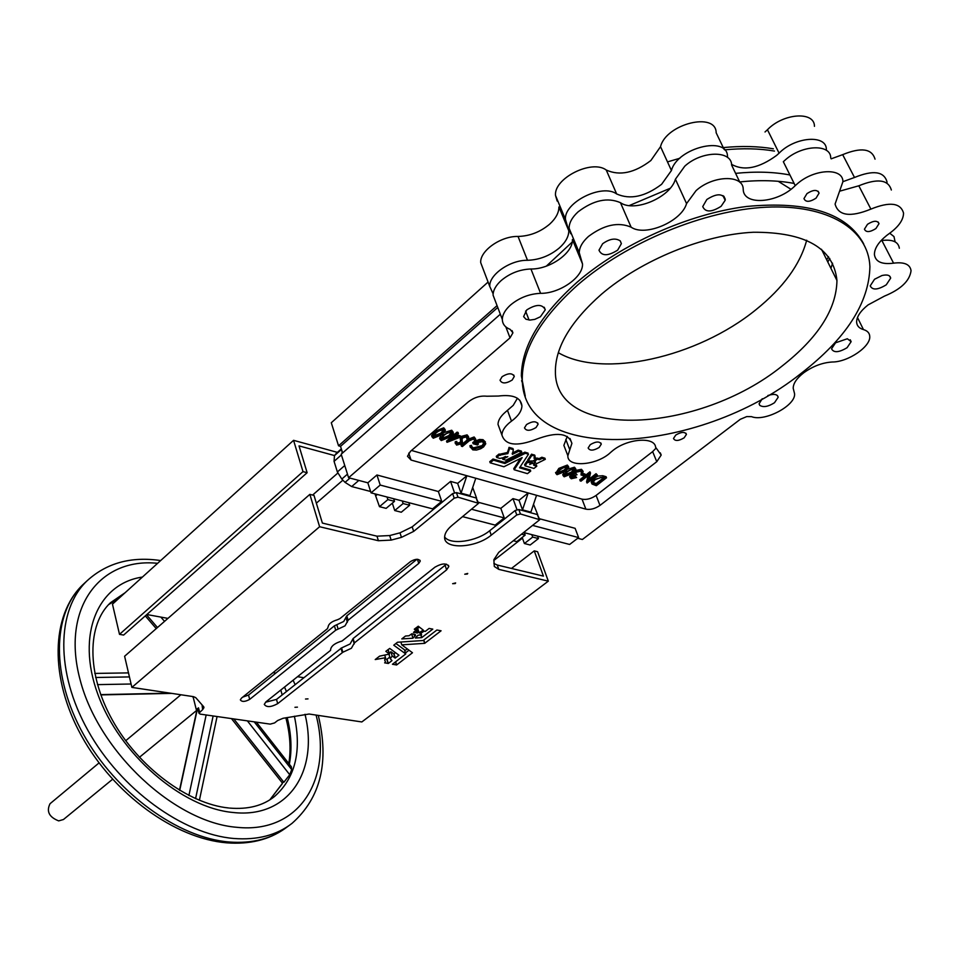 <?xml version="1.0" encoding="UTF-8"?>
<svg xmlns="http://www.w3.org/2000/svg" width="959" height="959" viewBox="0 0 959 959"><rect width="100%" height="100%" fill="white"/><g stroke="black" fill="none" stroke-linecap="round" stroke-linejoin="round"><path stroke-width="1.44" d="M112.551 779.295L63.45 819.513L58.691 820.892C49.113 817.128 46.224 811.398 50.036 803.714L50.252 803.534M467.321 574.069L467.74 573.434L464.743 574.213L467.321 574.069M455.213 583.563L455.633 582.928L452.636 583.695L455.213 583.563M297.446 707.143L294.952 707.298L297.446 707.143M308.007 698.883L305.501 699.027L308.007 698.883M412.778 638.238L401.797 638.922L405.477 636.033L409.061 635.745L411.783 633.803L415.295 634.498L414.3 635.349L415.583 635.349L412.957 638.167L411.699 633.803M413.521 632.449L419.083 632.688L423.303 630.135L418.28 626.215L414.312 629.176M420.09 633.635L424.298 631.094L425.257 631.418L429.105 628.445L432.797 629.116L421.684 637.651L415.379 638.023L418.016 635.218L421.54 634.882L420.09 633.623M338.119 629.08L335.71 630.207L249.688 699.375C245.013 701.904 241.896 702.06 240.337 699.842L241.464 698.128L327.498 628.636L328.206 626.575C328.781 623.674 331.874 621.396 337.472 619.754L339.906 618.615L410.584 561.518C415.511 558.737 418.735 558.594 420.258 561.111L418.771 563.413L348.117 620.233L345.036 625.843L338.119 629.08L336.813 624.705L343.73 621.468L346.786 615.846L416.937 559.277M342.854 652.24L277.678 703.654C270.965 707.286 266.494 707.526 264.276 704.385L265.943 701.868L330.543 650.382L330.651 649.315C331.37 645.791 335.182 643.01 342.111 640.972L434.954 567.165C442.039 563.173 446.666 562.945 448.824 566.505L446.618 569.862L354.422 642.878L351.39 648.272L342.854 652.24L341.572 647.936L350.095 643.969L353.116 638.562L446.474 564.168M483.216 269.227L480.699 262.634C479.788 250.85 500.874 235.938 518.052 236.453C529.812 236.106 540.361 231.994 549.723 224.094C555.836 218.46 558.905 212.742 558.917 206.952L568.807 230.819L565.474 219.467C563.688 202.517 602.192 183.193 616.661 193.958C630.147 199.94 645.131 196.727 661.614 184.296L671.432 170.522C677.186 147.842 727.581 135.279 727.497 156.461L727.629 157.528M493.13 293.85L489.761 286.441C488.922 274.765 510.224 259.865 527.498 260.297C539.33 259.889 549.975 255.741 559.433 247.866C565.63 242.255 568.747 236.573 568.807 230.819M557.167 201.054L555.525 195.468C553.631 178.374 591.775 159.098 606.244 170.019C619.694 176.12 634.57 172.956 650.873 160.513L660.535 146.667C666.073 123.831 716.085 111.436 716.169 132.798L724.141 149.436M731.549 164.337C743.956 171.253 758.977 168.281 776.622 155.406L779.092 153.164C795.131 136.586 826.682 134.32 826.37 149.556L826.394 150.347M842.901 181.683L854.505 177.475C873.122 169.887 883.946 171.325 886.979 181.778L886.991 182.989M831.141 158.846L842.673 154.651C861.134 147.099 871.911 148.597 875.028 159.158M889.724 233.217L893.98 236.573L895.119 241.86M546.318 266.146L572.211 242.052M573.146 241.296L574.177 240.469M629.26 205.574L670.149 188.3M735.589 173.363C755.632 171.349 773.745 171.877 789.928 174.982M576.731 249.963L577.774 249.136M739.689 181.922C759.78 179.872 777.917 180.376 794.124 183.433M512.442 454.338L513.353 449.675L509.541 448.5L507.862 453.607L499.387 455.189L496.666 457.455L499.879 458.426L507.826 456.652L502.744 459.241L505.968 460.164L521.744 452.264L518.687 451.245L512.442 454.338L512.178 453.619M521.324 451.054L521.744 452.168L521.324 451.054L518.148 450.155L512.346 453.068M545.287 459.349L542.314 458.354L539.497 459.721L539.09 458.606L537.028 458.054L534.175 460.272L535.374 461.711L534.367 462.322L536.68 463.629L545.287 459.349M544.904 458.21L541.895 457.251L539.09 458.606M533.911 458.042L535.074 456.184L531.873 455.345L528.097 461.087L533.18 460.955L535.901 458.726L533.935 458.102M529.788 464.552L530.711 462.765L527.342 462.43L525.041 465.834L533.923 468.448L536.8 466.194L533.66 465.235L534.619 464.588L532.449 463.281L529.728 464.384M534.223 463.509L534.631 464.588L532.041 462.178L530.747 462.765L530.291 461.663L526.935 461.315L524.597 464.683L525.017 465.798L524.609 464.659M599.147 447.469L601.281 444.149C599.639 441.152 595.971 441.32 590.264 444.664L588.143 447.973C589.773 450.97 593.453 450.802 599.147 447.469M536.033 427.546L538.107 424.19C536.345 420.893 532.497 421.013 526.539 424.549L524.489 427.882C526.239 431.166 530.087 431.059 536.033 427.546M512.166 380.052L514.276 376.491C512.418 372.847 508.366 372.907 502.12 376.671L500.035 380.208C501.893 383.852 505.932 383.804 512.166 380.052M684.127 437.843L686.428 434.391C684.882 431.574 681.334 431.79 675.771 435.038L673.494 438.479C675.04 441.296 678.588 441.08 684.127 437.843M475.784 478.241L469.97 495.587L461.051 493.166L466.877 475.736L585.877 509.157C590.42 509.972 595.119 508.714 599.974 505.405L656.783 461.699L661.195 455.057L655.608 447.254C654.877 436.405 627.306 438.515 612.621 450.718L610.643 452.396C597.121 465.487 567.069 467.944 567.86 455.717L571.9 443.382C568.519 432.965 556.604 431.634 536.141 439.39C516.661 446.798 505.249 445.348 501.917 435.026C502.013 431.035 504.518 426.935 509.421 422.751L511.495 421.145C518.256 416.134 521.744 411.027 521.936 405.837C520.821 397.553 512.969 394.293 498.368 396.043L486.776 396.223C480.267 395.552 474.142 397.41 468.412 401.809L410.404 451.389L407.491 456.28L411.063 460.056L466.877 475.736L457.635 483.36L450.574 481.406L438.359 491.523L376.947 474.993L367.836 482.809L348.596 477.726L510.02 337.868L512.921 332.833L510.152 329.369C505.069 327.355 502.456 324.046 502.324 319.431C502.432 314.648 505.177 309.829 510.548 304.986C519.37 297.698 529.392 293.826 540.6 293.334C559.565 293.658 583.324 277.163 582.509 263.929L579.26 252.744C579.344 247.35 582.413 241.92 588.466 236.441C604.026 224.79 618.243 221.697 631.118 227.163C645.047 237.029 681.477 221.625 686.56 203.596L696.066 190.637C713.064 175.161 743.333 174.454 743.213 189.295C743.309 205.981 777.605 203.404 795.227 185.65L797.576 183.565C814.659 168.604 843.297 167.585 842.901 181.73L835.073 204.063C838.37 215.811 850.309 217.501 870.892 209.11C889.724 201.474 900.609 202.817 903.546 213.114C903.426 219.899 898.679 226.696 889.317 233.505L886.667 235.47C878.492 242.148 874.404 248.501 874.416 254.555C875.471 261.783 881.848 264.66 893.572 263.162C904.313 261.819 910.139 264.348 911.05 270.738C909.707 280.915 900.825 289.39 884.414 296.127L868.087 304.902C860.451 310.98 856.627 316.722 856.615 322.152C856.878 325.832 859.156 328.302 863.46 329.584C867.427 330.771 869.525 333.013 869.741 336.321C870.916 346.523 848.116 362.058 832.364 361.999C822.414 362.598 812.824 366.23 803.594 372.895C796.689 378.314 793.225 383.444 793.201 388.287L794.567 393.693C795.982 405.465 764.659 422.056 751.532 416.65L746.737 416.59L740.3 419.299L582.365 539.497L577.726 538.275M499.783 429.212L498.009 424.393C498.093 420.366 500.574 416.254 505.465 412.07L513.197 405.393L517.428 398.249M558.294 352.684C602.863 378.721 697.037 357.671 755.896 309.745C783.251 287.724 800.19 264.552 806.687 240.218M790.959 189.283L778.217 181.299M782.041 366.086C818.099 337.832 836.404 309.301 836.955 280.496C833.551 248.153 805.728 232.066 753.462 232.246C703.51 234.547 641.427 260.033 601.473 294.221C570.989 321.145 555.633 346.702 555.393 370.905C553.942 440.924 698.32 433.744 782.041 366.086M577.857 284.823C541.08 317.813 522.547 348.932 522.271 378.218C521.013 465.247 697.732 455.945 800.861 373.578C846.138 338.575 869.142 302.912 869.909 266.602C868.398 229.561 828.6 204.207 766.349 207.192C704.182 210.141 626.862 242.267 577.857 284.823M863.711 243.91C847.049 213.198 808.017 200.719 746.605 206.473C688.047 213.881 620.976 244.173 576.874 282.414C540.145 315.415 521.648 346.559 521.384 375.868L525.268 396.175M881.968 275.533C887.219 274.334 890.12 275.197 890.659 278.134L886.272 284.811C877.773 289.99 872.414 290.337 870.221 285.878L874.548 279.249L881.968 275.533M847.348 338.755L851.148 341.656L847.085 347.697C838.873 352.588 833.695 352.96 831.549 348.8L835.565 342.795L847.348 338.755M767.883 395.528C773.973 393.61 777.401 394.185 778.181 397.242L774.488 402.72C768.279 406.688 763.376 407.575 759.78 405.381L759.108 403.763L762.237 398.74M725.16 200.311L721.108 206.305C711.506 212.395 705.38 212.478 702.731 206.581L706.819 199.508C716.445 193.382 722.595 193.262 725.256 199.172L725.16 200.311L722.942 195.6M620.305 240.949L621.372 243.646L617.668 250.131C607.982 256.209 601.761 256.233 598.979 250.179L602.636 243.742C609.672 238.731 615.558 237.784 620.293 240.937L620.305 240.949M526.767 309.901C536.285 304.015 542.458 303.991 545.263 309.805L540.397 316.77L534.798 319.371L529.979 320.078L525.928 319.227L523.614 316.614L526.767 309.901M867.499 224.298C873.589 220.51 877.413 220.294 879.007 223.651L875.903 228.566C869.837 232.342 866.013 232.546 864.431 229.189L867.499 224.298M806.987 193.586C813.34 189.558 817.38 189.414 819.07 193.131L816.037 198.177C809.684 202.193 805.668 202.337 803.966 198.609L806.987 193.586M881.057 240.613L881.872 240.505C892.553 239.211 898.379 241.788 899.338 248.249M795.227 185.65L783.335 161.711L785.649 159.614C802.515 144.617 830.985 143.742 830.722 158.007M570.701 233.72L569.095 228.218C569.143 222.776 572.151 217.309 578.121 211.819C593.513 200.143 607.622 197.098 620.461 202.685C634.39 212.73 670.497 197.374 675.412 179.213L684.762 166.195C701.532 150.671 731.621 150.131 731.633 165.092L739.904 182.378M495.539 301.606L493.07 295.12C493.142 290.289 495.827 285.434 501.149 280.567C509.864 273.267 519.802 269.407 530.95 268.988C549.807 269.407 573.302 252.888 572.403 239.534L582.509 263.929M193.274 697.529L192.495 696.51M256.353 722.151L291.404 766.84L291.668 769.562L289.75 774.74L283.864 782.268L281.85 782.352M312.61 495.06L337.784 473.087M303.811 677.725L297.542 676.682M275.844 673.062L273.063 672.607M398.968 655.225L395.108 658.078L392.183 655.944L390.864 651.712L393.789 653.858L395.504 652.671M387.999 649.627L389.474 653.99L388.155 649.734M384.907 658.941L387.016 659.241L389.81 657.083M390.864 651.712L389.318 653.463M389.03 654.362L389.318 655.476M265.547 702.216L276.516 699.411L341.572 647.936M242.687 697.133L248.537 695.083L334.415 625.831L336.813 624.705M416.985 633.132L415.619 628.876L419.634 627.27M395.899 643.477L404.422 649.758M405.441 652.959L409.025 650.19M511.471 568.447L534.247 550.874L543.429 576.119L497.253 565.031L493.873 563.46M539.581 519.287L537.388 514.563L518.819 509.529L515.163 510.5L489.677 530.735C476.611 541.619 450.43 545.323 444.628 536.968M478.409 502.864L476.179 497.973L456.412 492.614L452.624 493.609L412.19 526.851L399.987 532.832L389.702 535.554L376.971 536.177L322.38 523.075L314.001 495.407L309.853 494.364L319.611 526.731L131.874 687.399L124.61 656.256L309.853 494.364M534.247 550.874L537.591 551.713L548.32 581.154L361.831 721.947L309.086 714.023L283.073 718.279L277.642 720.533L274.586 722.93L270.198 724.129L200.203 714.119L198.933 713.16L202.637 709.648L202.061 704.853M146.835 614.527L167.945 618.387M334.511 455.561L299.016 445.887L307.132 472.715L302.996 471.624L119.503 634.355L123.627 635.062L307.132 472.715M522.187 537.436L524.393 543.525L530.171 545L538.455 538.562L537.567 536.129M513.533 540.768L516.841 541.607L525.148 535.122L524.261 532.677M392.327 503.175L394.724 510.548L401.294 512.226L409.673 505.249L408.822 502.672M374.957 493.873L379.476 506.676L386.129 508.366L394.521 501.329L393.681 498.74M358.822 480.423L351.689 486.561L370.618 491.499M351.689 486.561L345.048 482.365L341.812 479.068L337.376 471.96L334.068 461.351L334.475 455.609L336.537 453.127M827.797 262.011L829.787 258.427M774.476 151.066C759.384 148.501 742.757 148.106 724.572 149.856M679.871 158.247L667.488 161.903M564.336 216.71L563.305 217.537M342.615 452.96L340.529 446.355L338.551 445.803L331.287 422.751L488.083 282.042M765.018 131.982L767.452 129.741C783.263 113.114 814.623 110.98 814.455 126.336M832.58 263.21L830.926 268.328M348.596 477.726L341.188 454.206L500.334 314.216M840.12 191.057L858.808 185.794C877.485 178.194 888.322 179.597 891.331 190.014M500.238 455.345L498.98 454.075L496.259 456.328L496.678 457.419M499.831 454.23L507.455 452.492L509.133 447.373L512.909 448.512L513.341 449.639L512.945 448.548M505.537 456.472L502.408 458.042L502.756 459.205M534.379 460.955L534.367 462.31L533.947 461.219M527.69 459.972L528.097 461.111L527.69 459.972L531.466 454.23L534.666 455.069L535.11 456.196M535.889 458.702L534.427 457.275M536.8 466.17L536.357 465.055L534.607 464.54M411.495 450.454L582.041 499.159C586.572 499.987 591.259 498.74 596.102 495.419L652.635 451.629L655.872 448.297M565.57 449.771L563.868 445.372L567.272 436.405M588.023 475.664L586.56 481.862L587.148 482.988L597.325 475.029L596.054 473.698L589.054 479.188M597.325 475.029L596.486 474.777L588.634 480.915L590.528 472.979L589.917 471.84L579.739 479.848L580.998 481.178L588.862 475.005L586.968 482.928M606.52 477.786L603.726 476.947L594.148 479.452L591.595 483.024L592.039 484.031L596.354 485.698L606.52 477.786L606.088 476.719L602.767 475.724L597.877 476.096L593.729 478.373L591.176 481.957L591.535 482.856M570.497 474.957L569.898 477.103M574.117 473.578L574.273 474.561L571.108 475.88L570.066 477.546L571.252 478.745L576.623 477.546L572.271 477.93L571.372 477.055L571.948 476.132L577.042 474.729L575.472 473.494L576.275 472.176L580.818 471.217L581.849 472.176L581.178 473.434L582.017 473.686L583.168 471.684L581.873 470.401L575.352 471.996L574.117 473.578L573.698 472.499L573.866 473.482L571.528 474.237M582.892 470.977L581.454 469.311L575.556 470.473M581.358 471.432L581.178 473.434M577.042 474.729L575.532 473.135M576.623 477.546L575.364 476.215L571.852 476.851L572.271 477.93M563.7 472.631L562.969 475.256M575.652 468.735L574.477 467.213L567.788 469.215M568.531 466.601L567.344 465.067L558.833 468.4L555.824 473.135M513.772 468.615L514.18 469.73L513.772 468.615L520.461 458.45M519.574 467.74L528.493 454.254L525.364 453.259L504.961 463.473L504.434 462.382L493.046 459.037L489.773 461.675L490.205 462.825L503.931 466.757L522.164 457.587L514.168 469.754L527.462 473.65L530.723 471.085L519.598 467.812M504.434 462.382L524.825 452.168L528.073 453.139M530.303 470.018L520.09 466.973M445.108 429.56L443.729 427.822L434.727 431.394L431.586 435.65L431.874 436.477M440.565 435.901L439.857 438.838M453.068 431.946L451.701 430.231L444.365 432.485M452.768 435.794L446.498 441.104L447.086 442.303L460.752 437.004L460.344 435.865L456.952 434.847M460.752 437.004L456.052 435.602L458.45 433.588L458.042 432.437L457.071 432.149L454.686 434.175L452.6 434.511M466.769 437.028L466.901 438.994L468.28 438.814L468.711 437.34L467.093 434.859L461.435 436.357L460.236 438.671L460.692 441.104L460.008 442.411L457.299 443.094L457.695 444.233L456.736 441.428L455.273 441.715L455.525 443.633M468.424 436.549L467.093 434.859M474.118 436.98L468.016 439.27L461.063 445.108L461.471 446.235L462.418 446.522L469.275 440.78L473.422 438.994L474.561 440.385L475.892 439.881L474.118 436.98L475.472 438.695M483.911 442.638L482.149 445.587L473.446 447.865L471.84 446.774M478.397 444.089L475.149 443.118L482.281 441.655L484.319 443.825L482.557 446.726L473.842 448.992L471.828 446.462L470.294 446.858L472.775 449.867L476.503 450.059L480.699 448.752L483.54 446.966L485.781 443.717L483.408 440.792L482.125 440.529L477.366 441.236L473.147 443.717L477.342 444.964L478.397 444.089L477.99 442.95L476.275 442.447M485.422 441.991L483 439.654L479.428 439.45L473.986 441.643L472.739 442.59L473.147 443.717M471.828 446.462L471.42 445.336L469.898 445.731L470.33 447.409M581.19 473.434L581.046 474.969L584.439 475.988L585.481 475.161L585.062 474.082L582.389 473.278M476.599 498.141L472.679 487.508M536.561 495.312L530.878 512.118L522.499 509.84L528.193 492.962L519.011 500.286L512.981 498.62L500.826 508.342L478.193 502.252M759.78 405.381L759.12 403.919L759.78 405.381M537.711 514.683L533.528 504.29M523.986 532.605L569.622 544.46L578.625 537.591L575.112 528.325L539.366 518.711M461.051 493.166L457.635 483.36M454.482 492.698L450.574 481.406M522.499 509.84L519.011 500.286M516.973 509.613L512.981 498.62M500.826 508.342L504.254 517.908L471.852 509.325M438.359 491.523L441.715 501.341L380.208 485.062L376.947 474.993M462.753 516.685L495.18 525.112L504.254 517.908M380.208 485.062L371.061 492.854L432.593 508.845L441.715 501.341M578.625 537.591L533.024 525.52M495.527 526.095L495.18 525.112M432.917 509.816L432.593 508.845M371.061 492.854L367.836 482.809M596.486 474.777L596.054 473.698M590.528 472.979L589.917 471.84M590.336 472.931L580.159 480.927M594.148 479.452L593.729 478.373M593.501 483.432L596.594 484.655L604.673 478.361L600.837 477.498L595.024 479.716L593.034 482.509L593.501 483.432L593.094 482.365L596.174 483.576L603.367 477.978M596.594 484.655L596.174 483.576M571.108 475.88L570.701 474.813M575.784 477.294L575.364 476.215M581.873 470.401L581.454 469.311M575.352 471.996L575.04 471.181M566.409 471.624L563.137 475.676L564.18 476.791L572.547 473.458L575.903 469.395L574.897 468.304L566.409 471.624L566.086 470.809M574.897 468.304L574.477 467.213M565.235 475.976L571.732 473.207L574.537 469.946L573.866 469.131L570.209 469.958L567.296 471.9L564.551 475.173L565.235 475.976L564.815 474.885L571.312 472.128L574.057 469.215M559.241 469.49L555.98 473.554L557.035 474.693L565.438 471.337L568.795 467.273L567.764 466.158L559.241 469.49L558.833 468.4M567.764 466.158L567.344 465.067M558.09 473.866L564.611 471.097L567.416 467.812L566.733 466.997L563.053 467.824L560.152 469.766L557.407 473.051L558.09 473.866L557.67 472.775L564.192 470.006L566.937 467.081M539.497 459.721L537.28 459.205L534.595 461.375L534.175 460.272M504.83 463.497L493.453 460.164L490.169 462.789L489.773 461.675M507.862 453.607L507.455 452.492M435.122 432.545L431.982 436.801L433.276 438.227L442.147 434.643L445.396 430.363L444.137 428.973L435.122 432.545L434.727 431.394M444.137 428.973L443.729 427.822M433.54 436.009L440.804 433.216L443.49 430.076M434.343 437.34L441.2 434.367L443.945 430.903L443.082 429.884L439.138 430.759L436.153 432.857L433.492 436.345L434.343 437.34L433.947 436.189M443.13 434.93L439.977 439.174L441.248 440.577L450.095 437.004L453.343 432.737L452.109 431.37L443.13 434.93L442.818 434.055M452.109 431.37L451.701 430.231M442.315 439.69L449.16 436.729L451.893 433.276L451.054 432.281L447.122 433.144L444.137 435.242L441.476 438.707L442.315 439.69L441.919 438.551L448.752 435.59L451.449 432.461M458.45 433.588L457.479 433.288L455.093 435.314L453.847 434.942L452.78 435.842L454.027 436.213L446.894 442.243M457.479 433.288L457.071 432.149M455.093 435.314L454.686 434.175M453.847 434.942L453.439 433.792M452.78 435.842L452.396 434.763M455.034 436.513L450.802 440.097L457.863 437.352L455.034 436.513M453.631 437.7L455.981 436.789M457.143 442.567L455.681 442.854L456.58 445.096L461.411 443.801L462.442 442.327L462.046 439.414L462.789 437.807L466.47 436.908L466.901 438.994M467.501 436.009L461.842 437.508L461.435 436.357M461.842 437.508L460.811 440.996L460.416 439.857M460.811 440.996L461.099 442.243L460.692 441.104M461.099 442.243L460.416 443.549L460.008 442.411M460.416 443.549L457.695 444.233M455.681 442.854L455.273 441.715M474.525 438.119L468.424 440.409L461.471 446.235M482.557 446.726L482.149 445.587M473.842 448.992L473.446 447.865M470.294 446.858L469.898 445.731M483.408 440.792L483 439.654M585.481 475.161L582.089 474.154L581.046 474.969M340.529 446.355L497.769 307.467M338.551 445.803L497.062 305.621M826.742 259.877L828.516 256.664M773.362 148.801C758.209 146.224 741.511 145.816 723.254 147.59M563.365 214.396L562.346 215.224M342.135 453.379L341.883 450.622M387.016 497.014L387.868 499.603L379.476 506.676M387.868 499.603L394.521 501.329M402.265 500.97L403.116 503.547L394.724 510.548M403.116 503.547L409.673 505.249M521.852 534.271L525.148 535.122M531.801 534.631L532.689 537.076L524.393 543.525M532.689 537.076L538.455 538.562M316.35 503.175L342.89 480.159M522.439 538.131L493.849 560.452M280.819 690.012L282.174 694.915M199.592 712.141L198.501 707.826L196.295 709.624L193.035 696.582M337.4 452.372L293.562 440.325L112.467 604.158L119.503 634.355M293.562 440.325L302.996 471.624M392.183 655.944L390.325 658.749L391.991 660.619L388.323 663.46L387.016 659.241M398.944 655.189L389.714 648.428L385.842 651.329L389.45 654.062L379.596 656.148L375.221 659.552L385.53 657.73L384.691 660.092L385.494 662.13L384.631 662.849L388.323 663.46M385.53 657.73L384.739 655.165M548.32 581.154L498.776 569.37L497.253 565.031M319.611 526.731L378.421 540.732L391.164 540.097L401.461 537.364L413.677 531.394L454.206 498.177L457.994 497.182L478.577 503.319L452.192 525.232C447.29 529.296 444.772 533.228 444.628 537.028C443.549 549.783 475.628 548.332 491.236 535.158L516.781 514.947L520.437 513.976L539.737 519.706L498.728 552.36L493.849 559.744L494.317 566.481L498.776 569.37M131.874 687.399L193.49 696.654L195.744 697.649L203.787 706.867M202.637 709.648L203.967 707.598M198.501 707.826L197.938 709.204M413.509 632.353L415.918 630.459L414.324 629.212M405.741 653.942L392.447 664.263L396.63 664.959L412.478 652.755L401.761 644.844L424.669 643.345L441.092 630.782L436.908 630.003L423.171 640.516L397.494 642.242L393.765 645.203L405.741 653.942L404.41 649.722L405.741 653.954M424.861 643.273L423.83 640.085M424.669 643.345L423.662 640.204M401.761 644.844L400.85 641.979M404.746 650.789L407.227 648.871M196.295 709.624L198.105 709.888M100.719 694.628L170.139 693.141M146.523 614.803L157.48 627.534M233.816 718.926L283.864 782.268M197.23 709.756L179.705 790.42M282.186 783.839L269.875 799.818M85.255 582.485L82.678 584.87C52.289 613.976 50.803 675.915 83.493 734.414C116.015 792.913 178.062 837.866 229.069 841.99C252.565 843.764 271.996 838.693 287.364 826.778L288.731 825.783M157.6 563.317C100 557.251 60.705 608.102 80.184 680.123C98.861 752.096 174.838 822.546 236.885 827.305C299.64 833.958 332.749 778.744 316.086 715.078M302.912 678.445L302.457 677.498M318.28 715.402C329.488 761.914 320.738 797.888 292.039 823.349C276.695 835.253 257.276 840.288 233.792 838.478C182.773 834.27 120.63 789.173 88.012 730.554C55.214 671.971 56.593 609.984 86.933 580.926L82.678 584.87C50.875 615.498 49.4 678.133 81.599 736.104C113.689 794.16 174.982 838.741 226.839 842.841C249.604 844.555 268.916 839.832 284.799 828.684M272.536 798.008L274.454 796.545C295.192 778.181 301.833 751.4 294.389 716.217M286.441 691.523L284.511 687.064M293.106 680.219L295.12 684.642M305.01 714.287C318.915 770.916 288.551 818.77 233.133 812.489C181.742 807.957 119.24 754.014 97.758 694.052C75.797 634.067 98.118 583.468 142.4 577.066M421.564 634.798L421.001 633.06L421.576 634.798M527.498 260.297L518.052 236.453M616.661 193.958L606.244 170.019M854.505 177.475L842.673 154.651M545.299 459.253L544.88 458.15L545.323 459.265M507.515 410.464L511.495 421.145M529.092 320.042L525.592 311.052L529.056 320.03M857.478 317.525L863.46 329.584M881.872 240.505L893.572 263.162M620.461 202.685L631.118 227.163M530.95 268.988L540.6 293.334M118.724 598.488L108.595 604.614L119.024 598.212M125.102 592.722L110.477 602.72C87.401 624.201 86.082 672.882 112.407 720.125C138.516 767.272 188.515 804.038 228.662 807.981M287.173 717.524C291.368 734.246 292.087 749.806 289.342 764.215M97.47 684.63L131.083 684.007M129.429 676.922L95.636 677.486M505.837 326.887L510.02 337.868M675.412 179.213L686.56 203.596M858.808 185.794L870.892 209.11M722.966 195.612L725.172 200.275M408.738 453.139L411.063 460.056M565.798 439.438L569.802 449.807M652.635 451.629L656.783 461.699M596.102 495.419L599.974 505.405M582.041 499.159L585.877 509.157M603.726 476.947L603.307 475.88M595.971 484.475L595.551 483.396M571.732 473.207L571.312 472.128M564.611 471.097L564.192 470.006M527.342 462.43L526.935 461.315M530.711 462.765L530.291 461.663M527.174 462.502L526.755 461.399M536.764 466.158L536.357 465.055M532.449 463.281L532.041 462.178M532.305 463.305L531.897 462.19M535.865 458.69L535.458 457.575M535.074 456.184L534.666 455.069M532.065 455.273L531.658 454.158M531.873 455.345L531.466 454.23M537.448 459.157L537.028 458.054M539.378 459.733L538.958 458.63M537.28 459.205L536.872 458.102M534.439 462.238L534.019 461.135M542.314 458.354L541.895 457.251M542.195 458.378L541.775 457.275M530.315 469.982L530.711 471.073L530.279 469.958M525.364 453.259L524.957 452.145M525.244 453.283L524.825 452.168M504.961 463.473L504.554 462.358M493.453 460.164L493.046 459.037M493.286 460.2L492.878 459.085M490.205 462.729L489.797 461.615M496.702 457.395L496.294 456.28L496.666 457.455M499.387 455.189L498.98 454.075M502.816 459.157L502.408 458.042M518.687 451.245L518.28 450.131M518.555 451.269L518.148 450.155M513.317 449.639L512.909 448.512M509.541 448.5L509.133 447.373M509.349 448.584L508.929 447.469M500.37 455.333L499.963 454.206M499.555 455.141L499.148 454.027M441.2 434.367L440.804 433.216M449.16 436.729L448.752 435.59M468.424 440.409L468.016 439.27M779.092 153.164L767.452 129.741M671.432 170.522L660.535 146.667M341.356 448.944L336.046 453.631M341.5 449.411L334.475 455.609M341.416 454.89L334.068 461.351M344.761 465.523L337.376 471.96M347.47 474.154L341.812 479.068M349.987 478.085L345.048 482.365M377.307 494.484L375.928 495.647M395.108 658.078L393.789 653.858M388.119 663.508L386.813 659.289M385.482 662.106L384.727 659.66L385.494 662.106M395.348 658.042L394.029 653.81M539.018 518.975L537.388 514.563M520.437 513.976L518.819 509.529M516.781 514.947L515.163 510.5M491.236 535.158L489.677 530.735M477.774 502.504L476.179 497.973M457.994 497.182L456.412 492.614M454.206 498.177L452.624 493.609M413.677 531.394L412.19 526.851M401.461 537.364L399.987 532.832M391.164 540.097L389.702 535.554M378.421 540.732L376.971 536.177M277.678 703.654L276.516 699.411M446.618 569.862L445.144 565.474M354.422 642.878L353.116 638.562M354.231 643.237L352.924 638.91M342.267 652.516L340.984 648.2M249.688 699.375L248.537 695.083M418.771 563.413L417.417 559.289M348.117 620.233L346.786 615.846M347.314 621.684L345.995 617.296M335.71 630.207L334.415 625.831M421.84 637.591L421.001 634.966M421.684 637.651L420.821 634.978M417.189 633.084L415.822 628.816M415.906 630.435L415.259 628.421L415.906 630.435M419.083 632.688L417.704 628.421M418.867 632.712L417.489 628.445M418.352 632.317L416.985 628.061M418.112 632.365L416.745 628.097M396.63 664.959L395.647 661.77M396.439 665.007L395.468 661.914M414.336 635.29L414 634.235M412.957 638.167L411.603 633.911M195.564 798.679L213.126 715.965M206.161 714.97L188.899 795.502M291.668 769.562L254.207 721.839M247.374 720.868L289.75 774.74M160.848 617.093L164.54 621.36M271.924 798.439L274.454 796.545C262.97 805.764 247.997 809.6 229.561 808.077M139.403 757.31L196.871 710.247M522.475 383.013L521.588 380.675M600.813 442.962L601.281 444.149M537.603 422.883L538.107 424.19M513.712 374.993L514.276 376.491M685.937 433.24L686.428 434.391M836.955 280.496L821.503 249.292M522.271 378.218L521.384 375.868M889.568 276L890.659 278.134M850.225 339.774L851.148 341.656M777.389 395.504L778.181 397.242M620.149 240.793L621.372 243.646M544.256 307.264L545.263 309.805M878.144 221.985L879.007 223.651M818.123 191.249L819.07 193.131M512.07 330.615L512.921 332.833M493.07 295.12L502.324 319.431M569.095 228.218L579.26 252.744M723.877 196.235L725.256 199.172M519.85 400.299L521.936 405.837M498.009 424.393L501.917 435.026M570.006 438.515L571.9 443.382M563.868 445.372L567.86 455.717M660.283 452.84L661.195 455.057M591.595 483.024L591.176 481.957M570.066 477.546L569.646 476.455M574.057 473.962L573.638 472.871M563.137 475.676L562.717 474.585M555.98 473.554L555.573 472.463M525.017 465.798L524.597 464.683M530.747 462.789L530.351 461.699M534.559 461.435L534.139 460.332M514.168 469.754L513.76 468.651M502.744 459.241L502.336 458.126M431.982 436.801L431.586 435.65M443.729 430.291L443.945 430.903M439.977 439.174L439.57 438.023M451.689 432.665L451.893 433.276M467.213 437.855L466.973 437.196M460.644 439.809L460.236 438.671M455.513 443.813L455.105 442.674M484.319 443.825L483.911 442.698M565.474 219.467L555.525 195.468M489.761 286.441L480.699 262.634M341.332 448.896L336.369 453.283M390.325 658.749L389.018 654.518M198.933 713.16L197.842 708.845M448.824 566.505L448.416 565.283M354.219 643.189L352.924 638.874M354.291 643.897L352.996 639.581M420.258 561.111L419.97 560.26M347.302 621.492L345.983 617.105M347.374 622.247L346.055 617.872M414.3 635.349L413.928 634.223M50.036 803.714L99.041 762.92M125.713 740.72L180.903 694.76M160.656 560.559C131.083 556.208 106.509 563.005 86.933 580.926M100.815 694.903L171.673 693.381M94.761 673.422L128.494 672.894M145.3 615.882L156.245 628.613M231.443 718.579L282.174 782.76M217.082 716.529L199.388 800.309M196.979 709.72L179.477 790.288M269.839 799.83L282.449 783.323L281.97 782.616M288.803 763.532C291.128 749.435 290.145 734.186 285.854 717.764"/></g></svg>
